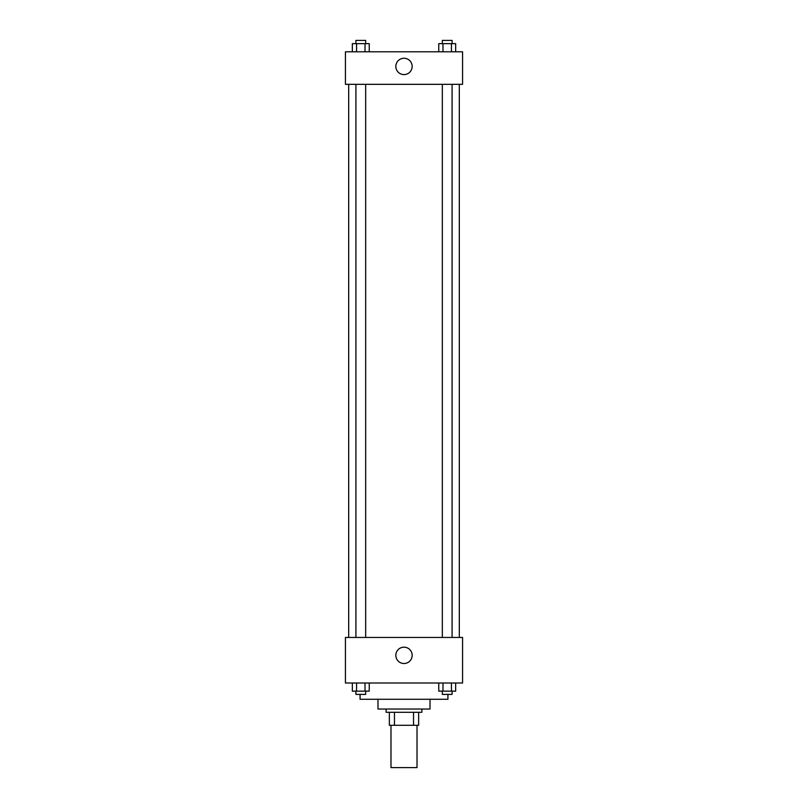 <?xml version="1.0" encoding="UTF-8"?>
<svg xmlns="http://www.w3.org/2000/svg" width="808" height="808" viewBox="0 0 808 808"><rect width="100%" height="100%" fill="white"/><g stroke="black" fill="none" stroke-linecap="round" stroke-linejoin="round"><path stroke-width="1.21" d="M390.981 725.301L390.981 767.6L417.019 767.6L417.019 725.301M413.544 712.282L413.544 725.301L389.355 725.301L389.355 712.282M413.544 725.301L418.645 725.301L418.645 712.282L418.645 725.301M421.897 709.03L421.897 712.282L386.103 712.282L386.103 709.03M394.456 712.282L394.456 725.301M430.028 699.274L430.028 709.03L377.972 709.03L377.972 699.274M447.925 694.395L447.925 699.274L360.075 699.274L360.075 694.395M462.57 683.002L345.43 683.002L345.43 637.451L462.57 637.451L462.57 683.002M404 663.509A8.161 8.161 0 0 1 396.93 651.268A8.161 8.161 0 0 1 411.07 651.268A8.161 8.161 0 0 1 404 663.509M459.318 84.325L459.318 637.451M442.329 637.451L442.329 84.325M365.671 84.325L365.671 637.451M462.57 84.325L345.43 84.325L345.43 51.793L462.57 51.793L462.57 84.325M412.161 66.428A8.161 8.161 0 0 1 399.92 73.498A8.161 8.161 0 0 1 399.92 59.358A8.161 8.161 0 0 1 412.161 66.428M455.661 51.793L455.661 43.652L438.754 43.652L438.754 51.793M451.44 43.652L451.44 51.793M442.986 43.652L442.986 51.793M442.329 43.652L442.329 40.4L452.086 40.4L452.086 43.652M369.246 51.793L369.246 43.652L352.339 43.652L352.339 51.793M365.014 43.652L365.014 51.793M356.56 43.652L356.56 51.793M355.914 43.652L355.914 40.4L365.671 40.4L365.671 43.652M455.661 683.002L455.661 691.143L438.754 691.143L438.754 683.002M451.44 683.002L451.44 691.143M442.986 683.002L442.986 691.143M452.086 691.143L452.086 694.395L442.329 694.395L442.329 691.143M369.246 683.002L369.246 691.143L352.339 691.143L352.339 683.002M365.014 683.002L365.014 691.143M356.56 683.002L356.56 691.143M365.671 691.143L365.671 694.395L355.914 694.395L355.914 691.143M348.682 84.325L348.682 637.451M452.086 637.451L452.086 84.325M355.914 84.325L355.914 637.451"/></g></svg>

